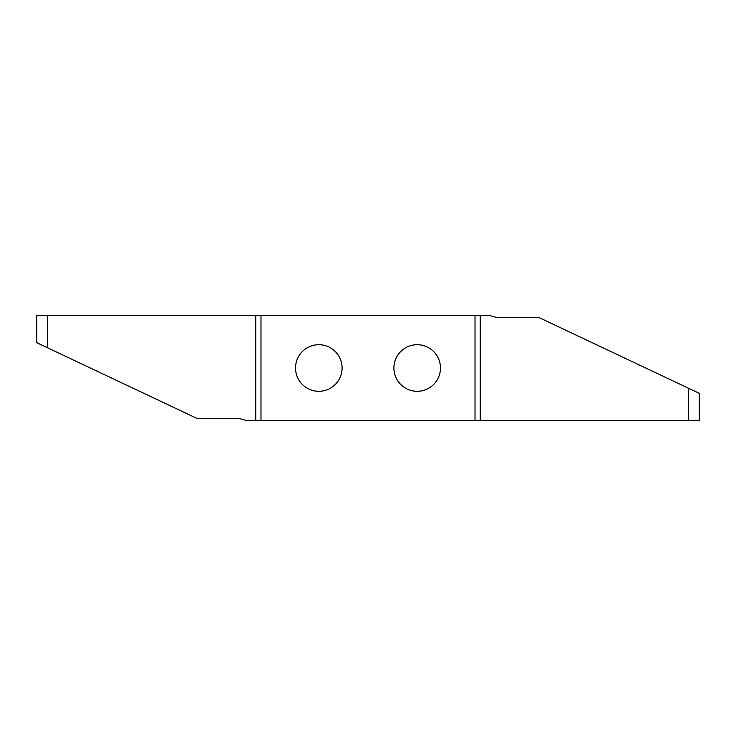 <?xml version="1.0" encoding="UTF-8"?>
<svg xmlns="http://www.w3.org/2000/svg" width="736" height="736" viewBox="0 0 736 736"><rect width="100%" height="100%" fill="white"/><g stroke="black" fill="none" stroke-linecap="round" stroke-linejoin="round"><path stroke-width="1.1" d="M295.532 368A23.285 23.285 0 0 0 318.808 391.285A23.285 23.285 0 0 0 342.093 368A23.285 23.285 0 0 0 318.808 344.715A23.285 23.285 0 0 0 295.532 368M393.907 368A23.285 23.285 0 0 0 417.192 391.285A23.285 23.285 0 0 0 440.468 368A23.285 23.285 0 0 0 417.192 344.715A23.285 23.285 0 0 0 393.907 368M475.024 315.532L489.679 315.532L496.588 317.501L538.872 317.501L699.2 393.291L699.2 420.468L246.321 420.468L239.412 418.499L197.128 418.499L36.8 342.709L36.8 315.532L475.024 315.532L475.024 420.468M260.976 420.468L260.976 315.532M47.343 315.532L47.343 347.696M688.657 420.468L688.657 388.304M255.769 420.468L255.769 315.532M480.231 315.532L480.231 420.468"/></g></svg>
